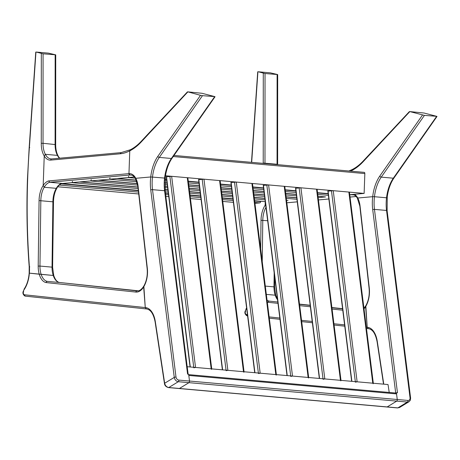 <?xml version="1.0" encoding="UTF-8"?>
<svg xmlns="http://www.w3.org/2000/svg" width="460" height="460" viewBox="0 0 460 460"><rect width="100%" height="100%" fill="white"/><g stroke="black" fill="none" stroke-linecap="round" stroke-linejoin="round"><path stroke-width="0.69" d="M395.703 393.03L372.715 209.702A30.964 16.773 95.1 0 1 372.686 196.684A30.964 16.773 95.1 0 1 372.87 195.264A30.964 16.773 95.1 0 1 379.793 176.071A1.271 0.776 35 0 0 381.248 177.129A29.693 16.083 -84.9 0 0 374.607 195.534A29.693 16.083 -84.9 0 0 374.457 196.713L372.686 196.684L374.457 196.713A29.693 16.083 -84.9 0 0 374.463 209.38L386.538 210.456A29.693 16.083 95.1 0 1 386.532 197.788L374.457 196.713L386.532 197.788A29.693 16.083 95.1 0 1 386.682 196.604A29.693 16.083 95.1 0 1 393.323 178.204L436.672 116.322L424.028 113.022L409.837 111.584L363.135 161.73A77.619 42.05 95.1 0 1 351.728 170.574L351.704 171.246L351.728 170.579L352.837 169.372M354.522 194.292A18.239 9.878 95.1 0 1 357.753 198.018L372.686 196.684L357.753 198.018A18.239 9.878 95.1 0 1 360.048 205.942L369.288 288.063A18.193 9.855 95.1 0 1 365.614 306.659L367.218 327.284L365.798 305.75C368.592 300.725 369.685 294.906 369.087 288.299L359.846 206.183L357.351 198.116C355.965 195.966 354.459 194.833 352.831 194.718A16.968 9.188 -84.9 0 0 351.94 194.718L353.631 194.867L349.744 194.724L364.13 193.418L165.479 175.766M286.545 200.462L288.04 200.324A1.271 0.69 95.1 0 1 287.971 200.324A1.271 0.69 95.1 0 1 287.902 200.313M318.147 197.593L325.53 196.92A1.271 0.69 95.1 0 1 325.461 196.92A1.271 0.69 95.1 0 1 325.398 196.909M265.265 201.675L265.144 205.2L266.144 206.988L265.144 205.2L265.265 201.675L254.621 200.727L265.276 201.67M351.94 194.718L351.503 194.563M409.837 111.584L424.43 115.385L381.248 177.129L393.323 178.204A1.271 0.776 35 0 0 393.978 177.968C390.603 182.89 388.366 189.1 387.268 196.604L387.119 210.709A1.271 0.397 172.9 0 0 386.538 210.456L410.038 397.871A2.967 2.317 58.6 0 1 407.905 400.447L397.25 399.504L396.399 392.748L395.91 393.047M436.672 116.322L424.43 115.385M277.529 299.702A16.968 9.188 95.1 0 1 275.201 295.182L266.334 294.394L275.201 295.182A16.968 9.188 95.1 0 1 273.987 286.862L265.293 286.091M277.058 164.611A16.968 9.188 95.1 0 1 277.058 164.082L277.11 74.606L277.478 74.52L270.371 72.847L258.301 71.777L257.911 71.858L251.677 162.357M258.301 71.777L265.035 73.531L264.983 163.012A16.968 9.188 -84.9 0 0 264.983 163.536M277.478 74.52L265.035 73.531M277.426 164.312L263.223 163.058L263.275 73.255M274.355 287.08L273.987 286.862L274.171 272.855M267.657 220.719L261.027 220.305A18.239 9.878 95.1 0 1 261.044 219.512A18.239 9.878 95.1 0 1 265.144 205.2A18.239 9.878 95.1 0 1 265.627 204.499M277.685 74.6L277.633 164.663M247.141 315.842L246.939 315.796C245.312 314.692 244.651 313.329 244.956 311.713L245.927 309.609A3.818 2.07 -84.9 0 0 245.18 311.397A0.851 0.46 -84.9 0 0 245.168 311.483A0.851 0.46 -84.9 0 0 245.163 311.65A2.967 1.61 -84.9 0 0 246.261 314.485L247.44 314.611M245.594 311.184L245.18 311.397M368.356 328.664L366.465 328.463L368.385 328.664L367.218 327.284A22.471 12.173 95.1 0 1 377.292 341.464L383.761 384.169M247.158 315.842L246.261 314.485M245.531 311.828L245.163 311.65M395.715 393.122A1.271 0.69 95.1 0 1 395.979 393.053A1.271 0.69 95.1 0 1 396.549 393.904L188.795 375.446L189.497 381.041A1.271 0.69 95.1 0 1 188.968 382.657L179.429 388.47L387.182 406.933L396.721 401.114A1.271 0.69 -84.9 0 0 397.25 399.504A1.271 0.69 95.1 0 1 396.75 401.097A1.271 0.69 95.1 0 1 396.721 401.114L387.182 406.933A1.271 0.69 95.1 0 1 386.917 406.996A1.271 0.69 -84.9 0 0 387.182 406.933L397.837 407.876L399.533 407.508L409.078 401.689L407.376 402.063L188.968 382.657A1.271 0.69 -84.9 0 0 188.997 382.639A1.271 0.69 -84.9 0 0 189.497 381.041L188.652 374.285L187.577 374.112L164.582 190.733A29.693 16.083 95.1 0 1 164.577 178.066L150.73 176.962L135.798 178.302A18.239 9.878 95.1 0 1 138.092 186.219L147.332 268.341A18.193 9.855 95.1 0 1 143.658 286.936L145.262 307.567L143.842 286.028C141.628 289.507 139.386 291.134 137.12 290.91A16.968 9.188 -84.9 0 1 136.758 290.864L137.448 290.921M397.342 392.828L396.399 392.748M372.715 209.702A1.271 0.397 -7.1 0 1 374.463 209.38L397.457 392.759A1.271 0.397 172.9 0 0 396.756 392.777M396.152 392.897A1.271 0.397 172.9 0 0 395.796 393.035M58.242 156.112L57.437 155.388L45.362 154.313L44.235 155.946A18.239 9.878 95.1 0 1 41.268 143.324L43.027 143.29A16.968 9.188 -84.9 0 0 45.362 154.313A16.968 9.188 -84.9 0 0 50.968 158.924A16.968 9.188 -84.9 0 0 51.595 158.941M130.605 149.667L121.129 152.622L51.71 158.924A1.271 1.064 84.8 0 0 50.755 160.097A18.239 9.878 95.1 0 1 44.235 155.986L43.188 185.478L44.189 187.266L43.188 185.478L44.235 155.946M53.274 201.848L39.071 200.583A18.239 9.878 95.1 0 1 39.088 199.789A18.239 9.878 95.1 0 1 43.188 185.478A18.239 9.878 95.1 0 1 48.628 180.924L128.961 173.633A1.271 1.064 84.8 0 0 129.984 174.995L128.961 173.633L129.772 150.857L130.881 149.649M143.842 286.028C146.636 281.002 147.729 275.183 147.131 268.577L137.891 186.461L135.395 178.399C134.01 176.249 132.503 175.111 130.876 174.995A16.968 9.188 -84.9 0 0 129.984 174.995L131.675 175.145L129.984 174.995L49.686 182.281A16.968 9.188 -84.9 0 0 44.189 187.266A16.968 9.188 -84.9 0 0 40.848 199.824A16.968 9.188 -84.9 0 0 40.831 200.566L39.957 266.07L38.197 266.093L39.071 200.583M52.4 267.358L52.032 267.139L52.906 201.635A16.968 9.188 95.1 0 1 52.923 200.893A16.968 9.188 95.1 0 1 56.264 188.335L57.086 187.818L56.264 188.335A16.968 9.188 95.1 0 1 61.761 183.356L49.686 182.281L48.628 180.924M61.761 183.356L61.789 183.419C59.288 184.851 57.724 186.317 57.086 187.818C54.935 191.452 53.739 195.845 53.498 201.003L52.607 267.277L53.745 275.5C55.217 279.755 57.138 282.083 59.518 282.486A1.271 1.069 99.9 0 0 59.443 282.48A16.968 9.188 95.1 0 1 53.245 275.459L29.745 273.177M61.393 183.58L134.343 176.962M56.264 188.335L44.189 187.266L56.264 188.335M44.235 155.986L45.362 154.313L57.437 155.388L59.725 158.194M146.395 308.942L25.185 296.119L146.412 308.942L145.262 307.567A22.471 12.173 95.1 0 1 155.336 321.741L164.657 383.249C165.226 385.658 166.6 387.084 168.774 387.527A1.271 0.69 95.1 0 1 168.515 387.59C166.048 386.935 164.697 385.584 164.461 383.536A1.271 0.437 -8.6 0 1 164.657 383.249L174.265 377.395L150.759 189.98A30.964 16.773 95.1 0 1 150.73 176.962L135.798 178.302A18.239 9.878 95.1 0 0 128.961 173.633L129.772 150.857A77.619 42.05 95.1 0 1 120.192 153.795L121.129 152.622M157.837 156.348L200.514 95.335L202.475 95.668L159.292 157.406A29.693 16.083 -84.9 0 0 152.651 175.812A29.693 16.083 -84.9 0 0 152.501 176.991A29.693 16.083 -84.9 0 0 152.507 189.658L164.582 190.733A1.271 0.397 -7.1 0 1 165.163 190.986L165.312 176.881C166.411 169.378 168.647 163.168 172.023 158.246A1.271 0.776 35 0 1 171.367 158.481L159.292 157.406A1.271 0.776 35 0 1 157.837 156.348A30.964 16.773 95.1 0 0 150.909 175.542A30.964 16.773 95.1 0 0 150.73 176.962L164.577 178.066A29.693 16.083 95.1 0 1 164.726 176.881A29.693 16.083 95.1 0 1 171.367 158.481L214.716 96.6L202.072 93.299L187.881 91.862L141.18 142.008A77.619 42.05 95.1 0 1 129.772 150.857M187.881 91.862L200.514 95.335M214.716 96.6L202.475 95.668M29.756 147.614L29.383 147.539A444.09 240.568 -84.9 0 0 27.669 178.779A444.09 240.568 -84.9 0 0 29.394 266.489A22.482 12.178 95.1 0 1 29.365 273.159A22.482 12.178 95.1 0 1 23.972 289.886A3.818 2.07 -84.9 0 0 23.224 291.674A0.851 0.46 -84.9 0 0 23.213 291.767A0.851 0.46 -84.9 0 0 23.207 291.927A2.967 1.61 -84.9 0 0 24.305 294.762L145.262 307.556M43.78 274.562L40.526 274.24L43.78 274.562M59.461 158.223A16.968 9.188 95.1 0 1 57.437 155.388A16.968 9.188 95.1 0 1 55.102 144.359L55.154 54.884L55.522 54.797L48.415 53.13L36.34 52.055L35.955 52.135L29.383 147.539M36.34 52.055L43.079 53.808L43.027 143.29L55.47 144.589M55.522 54.797L43.079 53.808M55.729 54.884L55.677 144.503C55.671 149.143 56.499 152.956 58.155 155.94M25.185 296.119L24.978 296.073C23.356 294.969 22.695 293.606 23 291.991L23.972 289.886M23.638 291.467L23.224 291.674M46.161 282.572A18.239 9.878 95.1 0 1 39.244 274.2L53.245 275.459A16.968 9.188 95.1 0 1 52.032 267.139L39.957 266.07A16.968 9.188 -84.9 0 0 41.17 274.384A16.968 9.188 -84.9 0 0 47.368 281.405L59.443 282.48A1.271 0.69 -84.9 0 0 59.472 282.48L136.758 290.864L135.579 292.037L46.213 282.584A1.271 1.069 -84 0 1 47.397 281.411A1.271 0.69 -84.9 0 1 47.368 281.405A1.271 1.069 99.9 0 0 46.161 282.572A2.547 1.38 -84.9 0 0 46.213 282.584M41.492 274.321L40.526 274.24M38.197 266.093A18.239 9.878 95.1 0 0 39.238 274.2L29.365 273.159M25.202 296.119L24.305 294.762M23.575 292.111L23.207 291.927M179.429 388.47L188.968 382.657L178.313 381.708L168.774 387.527L179.429 388.47A1.271 0.69 95.1 0 1 179.17 388.539A1.271 0.69 -84.9 0 0 179.429 388.47M188.054 374.233A1.271 0.397 172.9 0 0 187.577 374.112M61.473 183.569A1.271 0.69 -84.9 0 0 61.542 183.569L71.725 182.643A1.271 0.69 -84.9 0 0 72.461 181.315M396.549 393.904L397.25 399.504L178.842 380.098A2.967 2.317 -121.4 0 1 176.007 377.079L152.507 189.658A1.271 0.397 -7.1 0 0 150.759 189.98M389.229 392.455L388.027 384.548L187.197 366.706M364.257 172.362L173.972 155.451L364.188 172.362A1.271 0.69 95.1 0 1 364.257 172.362A1.271 0.69 95.1 0 1 364.837 173.564L364.13 193.418M254.949 203.326L259.802 202.889L254.834 202.446M254.662 201.037L260.544 201.555L260.555 201.256M260.544 201.555A1.271 0.69 95.1 0 1 259.802 202.889M166.836 176.755L171.649 176.318L195.552 367.448L193.809 367.816M211.565 369.397L211.174 368.834L187.277 177.704L171.649 176.318M187.277 177.704L187.617 177.865M211.174 368.834L195.552 367.448M199.151 179.624L203.97 179.187L227.867 370.317L226.13 370.691M243.886 372.266L243.489 371.709L219.592 180.579L203.97 179.187M219.592 180.579L219.937 180.734M243.489 371.709L227.867 370.317M231.472 182.499L236.285 182.062L260.182 373.192L258.445 373.56M276.201 375.136L275.81 374.578L251.907 183.448L236.285 182.062M251.907 183.448L252.252 183.609M275.81 374.578L260.182 373.192M263.787 185.368L268.6 184.931L292.502 376.061L290.76 376.429M308.516 378.011L308.125 377.447L284.228 186.317L268.6 184.931M284.228 186.317L284.567 186.478M308.125 377.447L292.502 376.061M296.102 188.238L300.921 187.801L324.817 378.931L323.081 379.304M340.837 380.88L340.44 380.322L316.543 189.192L300.921 187.801M316.543 189.192L316.888 189.353M340.44 380.322L324.817 378.931M328.423 191.113L333.235 190.676L357.132 381.806L355.396 382.174M373.152 383.755L372.761 383.191L348.858 192.061L333.235 190.676M348.858 192.061L349.203 192.222M372.761 383.191L357.132 381.806M80.218 181.867A1.271 0.69 -84.9 0 0 80.287 181.867L90.471 180.941A1.271 0.69 -84.9 0 0 91.212 179.613M98.963 180.165A1.271 0.69 -84.9 0 0 99.032 180.165L109.215 179.239A1.271 0.69 -84.9 0 0 109.957 177.911M117.714 178.463A1.271 0.69 -84.9 0 0 117.777 178.463L127.96 177.537A1.271 0.69 -84.9 0 0 128.702 176.209M286.839 202.797L297.252 201.848L286.839 202.808M328.854 198.996L318.441 199.939L328.854 198.979M350.037 197.058L356.138 196.506M351.728 170.579A77.619 42.05 95.1 0 1 350.572 171.143M379.793 176.071L422.47 115.057M352.36 169.464C356.126 167.538 359.766 164.697 363.268 160.954L363.268 160.954A1.271 0.88 43 0 0 363.135 161.73M265.978 207.287A16.968 9.188 -84.9 0 0 262.804 219.546A16.968 9.188 -84.9 0 0 262.786 220.282L262.234 261.613M263.218 163.38A18.239 9.878 95.1 0 1 263.223 163.058M260.642 248.889L261.027 220.305M342.568 308.671L331.896 307.544L342.568 308.671M310.184 305.244L299.506 304.117L310.184 305.244M267.053 300.15A16.968 9.188 -84.9 0 0 269.324 301.127L277.823 302.024M299.535 304.324L310.207 305.452M331.919 307.751L342.596 308.878M344.758 326.163L334.081 325.036L344.758 326.169M312.369 322.742L301.697 321.609L312.369 322.742M279.985 319.315L269.307 318.188L279.985 319.315M365.614 306.659A18.239 9.878 95.1 0 1 364.009 308.827M342.757 310.195L332.085 309.062M310.373 306.768L299.696 305.641M277.984 303.341L268.168 302.306A1.271 1.069 -84 0 1 269.353 301.133A1.271 0.69 -84.9 0 1 269.324 301.127A1.271 1.069 99.9 0 0 268.117 302.295A2.547 1.38 -84.9 0 0 268.168 302.306M268.117 302.295A18.239 9.878 95.1 0 1 267.294 302.088M246.675 308.487A22.482 12.178 95.1 0 1 245.927 309.609M269.152 316.905L279.824 318.038M301.536 320.332L312.208 321.459M333.92 323.759L344.597 324.886M366.309 327.186L367.218 327.278M168.515 387.59L397.572 407.945A1.271 0.69 95.1 0 0 397.837 407.876L407.376 402.063A1.271 0.69 -84.9 0 0 407.905 400.447M387.119 210.709L410.619 398.13A1.271 0.397 172.9 0 0 410.038 397.871M383.525 384.152L377.096 341.745A1.271 0.437 -8.6 0 1 377.096 341.745A1.271 0.437 -8.6 0 1 377.292 341.464M120.192 153.795L50.755 160.097M51.865 158.924A1.271 1.064 84.8 0 0 51.71 158.924L50.968 158.924M130.404 149.742C134.171 147.815 137.81 144.98 141.312 141.231L141.312 141.231A1.271 0.88 43 0 0 141.18 142.008M41.268 143.324L41.319 53.532M35.759 52.055L29.175 147.545L27.462 178.831C26.41 208.558 26.985 237.843 29.193 266.679L29.164 273.131C28.612 279.663 26.893 285.033 24 289.248M29.773 266.898L29.394 266.489M59.484 282.486L138.374 290.829L59.472 282.48A1.271 1.069 96 0 1 59.484 282.486A1.271 1.069 96 0 1 59.501 282.486M143.658 286.936A18.239 9.878 95.1 0 1 135.579 292.037M178.842 380.098A1.271 0.69 95.1 0 1 178.313 381.708A4.244 3.312 58.6 0 1 174.265 377.395A1.271 0.397 -7.1 0 1 176.007 377.079M164.461 383.536L155.141 322.029A1.271 0.437 -8.6 0 1 155.336 321.741M79.499 181.936L137.965 187.134M165.002 189.537L167.917 189.796M189.577 191.716L200.232 192.665M221.898 194.591L232.547 195.534M254.213 197.461L264.868 198.409M265.04 199.818L254.391 198.875M232.725 196.949L222.071 196M200.41 194.074L189.756 193.131M168.09 191.205L165.157 190.946M138.126 188.542L71.725 182.643M61.542 183.569L138.333 190.388L61.508 183.569M165.387 192.792L168.326 193.056L165.393 192.797M189.986 194.982L200.64 195.925L189.992 194.988M222.306 197.852L232.955 198.8L222.306 197.857M364.837 173.564L173.213 156.538M165.042 179.136L166.6 179.279L165.042 179.147M188.267 181.2L198.915 182.148L188.267 181.205M231.236 185.023L220.581 184.08L231.236 185.018M252.896 186.944L263.551 187.893M285.217 189.813L295.866 190.762L285.217 189.825M317.532 192.688L328.187 193.631L317.532 192.694M233.174 200.52L222.519 199.577M200.853 197.65L190.204 196.702M168.538 194.775L165.606 194.517M138.529 192.113L59.254 185.07M138.736 193.965L57.782 186.771L138.736 193.959M165.836 196.368L168.768 196.627L165.836 196.374M190.434 198.553L201.089 199.502L190.434 198.559M222.749 201.422L233.404 202.371L222.755 201.428M60.915 183.822L138.368 190.699M165.427 193.108L168.36 193.367M190.026 195.293L200.681 196.236M222.341 198.162L232.996 199.111M193.746 367.287L169.861 176.289M166.491 176.594L190.296 366.982M226.061 370.156L202.181 179.158M198.812 179.463L222.617 369.851M258.376 373.031L234.496 182.028M231.127 182.338L254.932 372.721M290.697 375.9L266.811 184.903M263.442 185.208L287.247 375.596M323.012 378.77L299.132 187.772M295.763 188.077L319.568 378.465M355.327 381.645L331.447 190.647M328.078 190.952L351.883 381.34M98.245 180.234L137.436 183.718M164.795 186.15L167.492 186.386M189.152 188.312L199.807 189.261M221.473 191.187L232.122 192.13M253.788 194.057L264.442 195.005M286.103 196.926L296.757 197.875M296.936 199.289L286.281 198.34M264.615 196.414L253.966 195.471M232.3 193.545L221.645 192.596M199.985 190.67L189.33 189.727M167.664 187.801L164.852 187.553M137.707 185.138L90.471 180.941M80.287 181.867L137.948 186.99L80.253 181.867M164.99 189.393L167.9 189.652L164.99 189.399M189.56 191.573L200.215 192.521M221.881 194.448L232.53 195.391L221.881 194.453M254.196 197.317L264.845 198.266L254.196 197.323M116.989 178.532L136.344 180.257M164.801 182.781L167.066 182.982M188.726 184.908L199.381 185.857M221.047 187.778L231.696 188.726M253.362 190.653L264.017 191.596M285.677 193.522L296.332 194.471M296.51 195.88L285.855 194.936M264.189 193.01L253.54 192.061M231.874 190.141L221.22 189.192M199.559 187.266L188.905 186.323M167.239 184.397L164.772 184.178M136.885 181.7L109.215 179.239M99.032 180.165L137.402 183.574L98.998 180.165M164.789 186.007L167.469 186.242L164.789 186.012M189.135 188.169L199.789 189.117L189.135 188.174M221.455 191.044L232.105 191.987L221.455 191.049M253.77 193.913L264.419 194.862L253.77 193.919M286.085 196.782L296.74 197.731L286.085 196.788M165.013 179.434L166.641 179.578M188.301 181.505L198.956 182.453M220.622 184.374L231.271 185.322M252.937 187.249L263.586 188.192M285.252 190.118L295.906 191.067M317.572 192.987L328.221 193.936M328.4 195.35L317.745 194.402M296.085 192.475L285.43 191.532M263.764 189.606L253.115 188.657M231.449 186.731L220.794 185.788M199.134 183.862L188.479 182.913M166.813 180.993L164.904 180.82M135.263 178.187L127.96 177.537M117.777 178.463L136.281 180.107L117.748 178.468M164.806 182.643L167.043 182.839L164.806 182.649M188.709 184.765L199.364 185.713L188.709 184.77M231.679 188.588L221.03 187.645L231.679 188.583M253.345 190.509L263.994 191.452M285.66 193.378L296.315 194.327L285.66 193.384M325.461 196.92L317.981 196.259L325.53 196.92M352.337 169.475L348.898 170.993M356.149 196.518L350.037 197.075M409.394 111.59L363.268 160.954M437 116.455L393.978 177.968M274.695 277.035L274.562 287L275.701 295.222L277.455 299.103M257.715 71.777L251.47 162.34M365.786 305.768L363.94 308.275M246.612 307.987L245.956 308.971M410.619 398.13L410.331 400.252L409.078 401.689M397.572 407.945L399.533 407.508M368.379 328.664C372.6 329.239 375.504 333.598 377.096 341.751M215.044 96.732L172.023 158.246M187.439 91.868L141.312 141.231M188.14 374.239L165.163 190.986M146.424 308.942C150.644 309.517 153.548 313.875 155.141 322.029M395.979 393.053L188.692 374.635M263.551 187.898L252.902 186.95M187.841 177.813L211.732 368.885M166.273 176.646L190.066 366.959M220.156 180.682L244.047 371.755M198.588 179.521L222.387 369.834M252.477 183.552L276.368 374.63M230.903 182.39L254.702 372.703M284.792 186.427L308.683 377.499M263.223 185.259L287.017 375.573M317.107 189.296L340.998 380.368M295.538 188.134L319.338 378.448M349.428 192.171L373.319 383.243M327.853 191.004L351.653 381.317M200.215 192.527L189.56 191.578M264 191.463L253.345 190.515"/></g></svg>
